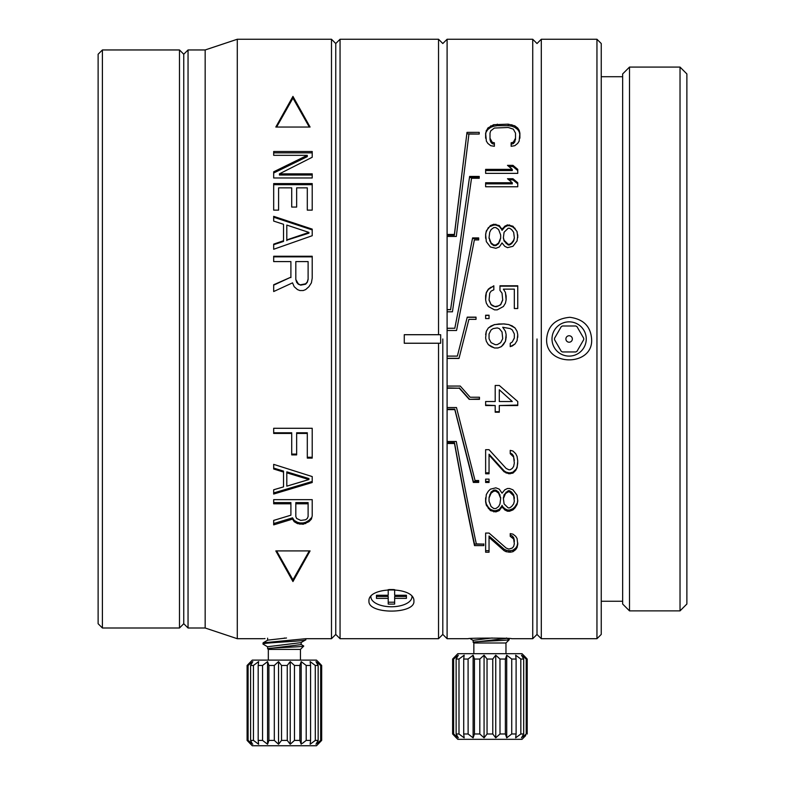<?xml version="1.0" encoding="UTF-8"?>
<svg xmlns="http://www.w3.org/2000/svg" width="785" height="785" viewBox="0 0 785 785"><rect width="100%" height="100%" fill="white"/><g stroke="black" fill="none" stroke-linecap="round" stroke-linejoin="round"><path stroke-width="1.18" d="M506.443 638.401L473.306 642.258C473.62 641.384 509.21 640.521 509.288 639.667L505.972 642.984L473.855 642.984L473.139 642.267L473.139 640.315L492.195 637.979M473.855 642.984L473.855 653.689M505.972 653.689L505.972 642.984M522.025 653.689L457.802 653.689L452.621 659.047L453.622 659.047L458.322 655.19L456.134 659.047L458.989 659.047L464.161 655.19L463.709 659.047L468.086 659.047L473.11 655.19L474.454 659.047L479.821 659.047L484.07 655.19L487.053 659.047L492.764 659.047L495.747 655.19L500.006 659.047L505.373 659.047L506.717 655.19L511.732 659.047L516.108 659.047L515.657 655.19L520.838 659.047L523.693 659.047L521.495 655.19L526.205 659.047L527.196 659.047L522.025 653.689M526.205 659.047L526.205 733.975L527.196 733.975L527.196 659.047M456.301 737.831L452.621 733.975L457.802 739.323L522.025 739.323L525.734 735.555M526.058 657.82L523.526 655.19M526.205 733.975L522.486 737.046M519.945 734.662L520.838 733.975L520.798 659.017M511.732 659.047L511.732 733.975L506.717 737.831L506.698 655.23M506.001 657.202L505.746 657.948M499.24 734.691L500.006 733.975L499.976 659.017M507.767 737.046L506.717 737.831L505.373 733.975L500.006 733.975L495.747 737.831L495.747 655.19L495.119 655.966M493.304 658.33L492.764 659.047L492.784 733.995L487.053 733.975L484.07 737.831L484.07 655.19L483.187 655.966M486.523 734.691L487.053 733.975L487.034 659.017M480.587 658.33L479.821 659.047L479.821 733.975L474.454 733.975L473.11 737.831L473.11 655.19L472.05 655.966M474.454 733.975L474.434 659.007M474.081 657.948L473.826 657.202M468.988 658.33L468.086 659.047L468.115 733.995L463.709 733.975L464.161 737.831L458.989 733.975L458.989 659.047L459.882 658.35M464.161 655.19L463.081 655.966M458.273 737.782L456.134 733.975L458.989 733.975M452.621 733.975L452.621 659.047L452.621 733.975L453.622 733.975L453.622 659.047M453.622 733.975L458.322 737.831M456.134 659.047L456.134 733.975M463.709 659.047L463.709 733.975M473.11 737.831L468.086 733.975M484.06 737.812L479.821 733.975M495.737 737.812L492.764 733.975M505.373 733.975L505.373 659.047M510.839 734.691L511.732 733.975L516.108 733.975L516.108 659.047M521.495 737.831L523.693 733.975L520.838 733.975L515.657 737.831L516.108 733.975M523.693 733.975L523.693 659.047M473.826 735.82L474.081 735.064M484.07 737.831L484.698 737.046M495.747 737.831L496.64 737.046M505.746 735.064L506.001 735.82M515.657 737.831L516.746 737.046M301.155 642.454L301.155 644.593L267.773 648.685C268.087 647.811 303.677 646.948 303.756 646.094L300.439 649.411L268.323 649.411L267.607 648.695L267.607 646.732L300.989 642.64L305.797 639.775C307.161 641.198 261.533 642.64 262.975 644.053L267.773 646.918M305.797 639.775L305.797 638.705L331.486 638.705L331.486 39.25L237.286 39.25L237.286 638.705L262.975 638.705M262.975 644.053L263.103 642.837L305.797 638.705M286.505 637.999L267.783 640.118L263.103 642.837M268.323 649.411L268.323 660.116M300.439 660.116L300.439 649.411M316.502 660.116L252.27 660.116L247.098 665.464L248.089 665.464L252.799 661.608L250.601 665.464L253.457 665.464L258.638 661.608L258.186 665.464L262.563 665.464L267.577 661.608L268.921 665.464L274.289 665.464L278.547 661.608L281.53 665.464L287.241 665.464L290.224 661.608L294.473 665.464L299.85 665.464L301.195 661.608L306.209 665.464L310.585 665.464L310.134 661.608L315.305 665.464L318.161 665.464L315.972 661.608L320.673 665.464L321.673 665.464L316.502 660.116M320.673 665.464L320.673 740.402L321.673 740.402L321.673 665.464M250.768 744.249L247.098 740.402L252.27 745.75L316.502 745.75L321.673 740.402M320.535 664.238L317.994 661.608M320.673 740.402L316.954 743.473M247.098 665.464L247.098 740.402L247.118 665.444M314.412 741.089L315.305 740.402L315.276 665.444M305.306 741.109L306.209 740.402L306.179 665.444M301.195 661.608L301.195 744.249L299.85 740.402L299.85 665.464M300.478 663.619L300.213 664.375M293.708 741.109L294.473 740.402L294.453 665.444M299.85 740.402L294.473 740.402L290.224 744.249L290.224 661.608L289.596 662.393M287.771 664.748L287.241 665.464L287.261 740.422L281.53 740.402L278.547 744.249L278.547 661.608L277.654 662.393M280.991 741.109L281.53 740.402L281.511 665.444M275.054 664.748L274.289 665.464L274.318 740.422L268.921 740.402L267.577 744.249L267.577 661.608L266.527 662.393M268.921 740.402L268.912 665.435M268.548 664.375L268.293 663.619M263.456 664.748L262.563 665.464L262.563 740.402L258.186 740.402L258.638 744.249L253.457 740.402L253.457 665.464L254.36 664.777M258.638 661.608L257.549 662.393M252.279 743.846L250.601 740.402L253.496 740.422M247.098 740.402L248.089 740.402L248.089 665.464M248.089 740.402L252.799 744.249M250.601 665.464L250.601 740.402M258.186 665.464L258.186 740.402M267.557 744.239L262.563 740.402M279.175 743.473L278.547 744.249L274.289 740.402M291.117 743.473L290.224 744.249L287.241 740.402M315.972 744.249L318.161 740.402L315.305 740.402L310.134 744.249L310.585 740.402L306.209 740.402L302.245 743.473M310.585 740.402L310.585 665.464M318.161 740.402L318.161 665.464M268.293 742.237L268.548 741.491M300.213 741.491L300.478 742.237M310.134 744.249L311.213 743.473M575.817 351.955A14.601 14.601 0 0 0 577.014 351.268L583.716 339.67A14.601 14.601 0 0 0 583.716 338.286L577.014 326.688A14.601 14.601 0 0 0 575.817 326.001L562.433 326.001A14.601 14.601 0 0 0 561.236 326.688L554.534 338.286A14.601 14.601 0 0 0 554.534 339.67L561.236 351.268A14.601 14.601 0 0 0 562.433 351.955L575.817 351.955M572.353 338.973A3.228 3.228 0 0 1 569.125 342.211A3.228 3.228 0 0 1 565.897 338.973A3.228 3.228 0 0 1 569.125 335.745A3.228 3.228 0 0 1 572.353 338.973M552.002 338.973A17.123 17.123 0 0 0 569.125 356.105A17.123 17.123 0 0 0 586.248 338.973A17.123 17.123 0 0 0 569.125 321.85A17.123 17.123 0 0 0 552.002 338.973M537.009 338.973L537.009 634.427L537.009 338.973M541.297 638.705L541.297 39.25L596.953 39.25L596.953 638.705L541.297 638.705L537.009 634.427L532.73 638.705L532.73 39.25L447.097 39.25L447.097 234.46L454.378 234.46L467.006 132.361L479.203 132.361L479.203 134.058L468.93 134.058L456.301 236.462L447.097 236.462L447.097 309.604L450.6 309.604L469.626 176.419L479.223 176.419L479.223 178.264L471.52 178.264L452.445 311.802L447.097 311.802L447.097 328.248L454.8 328.248L472.59 237.914L478.683 237.914L478.683 239.935L474.366 239.935L456.546 330.495L447.097 330.495L447.097 356.105L457.37 356.105L467.252 317.14L476.024 317.14L476.024 319.358L468.9 319.358L463.935 338.973M591.605 338.973C593.745 366.556 545.133 367.105 546.645 338.973C547.763 325.883 555.495 318.661 569.841 317.297C583.392 319.112 590.654 326.344 591.605 338.973M596.953 638.705L601.241 634.427L601.241 43.528L596.953 39.25M629.501 67.078L622.652 73.937L622.652 604.018L629.501 610.877L629.501 67.078L680.026 67.078L680.026 610.877L629.501 610.877M680.026 610.877L686.875 604.018L686.875 73.937L680.026 67.078M442.809 338.973L442.809 634.427L442.809 338.973M331.486 39.25L335.764 43.528L335.764 634.427L335.764 43.528L340.052 39.25L340.052 638.705L438.53 638.705L442.809 634.427L447.097 638.705L447.097 356.105M483.815 543.897L483.815 545.595L474.513 545.595L474.513 544.113L483.815 544.113L476.318 543.897C469.93 514.047 463.258 479.91 456.301 441.494L447.097 441.494M474.513 544.113C468.135 514.646 461.462 480.862 454.495 442.75L454.495 443.496C461.462 481.882 468.135 515.912 474.513 545.595M454.495 443.496L447.097 443.496M517.08 340.523L517.747 334.626L517.06 331.27L515.009 327.924L508.857 324.578L504.078 323.911L494.511 324.578L488.358 327.924L486.317 331.27L485.63 337.962L486.317 341.308L488.358 344.654L494.511 348L497.925 348L501.34 346.656L505.442 341.308L506.129 334.616L505.442 331.27L502.714 327.257L510.23 328.591L512.281 329.935L514.332 333.949L514.322 337.962L512.281 341.975L510.23 343.31L510.23 346.656L515.009 343.977L517.06 340.641L515.009 343.977M506.129 334.616L506.129 337.962M458.999 358.431L463.778 339.571L458.999 358.431L447.097 358.431M447.097 386.063L460.255 386.063L470.156 397.23L479.468 397.23L479.468 399.349L469.195 399.349L459.294 388.222L447.097 388.222M447.097 407.533L456.477 407.533L475.043 480.518L478.683 480.518L478.683 482.422L473.326 482.422L454.8 409.623L447.097 409.623M447.097 638.705L468.292 638.705C466.202 637.94 512.88 637.891 511.535 638.705L532.73 638.705M495.198 385.464L499.299 385.464L517.747 401.518L517.747 405.531L499.299 405.531L499.299 412.223L495.198 412.223L495.198 405.531L485.63 405.531L485.63 401.518L495.198 401.518L495.198 385.464M508.857 469.764L506.129 468.419L489.045 449.687L485.63 449.687L485.63 473.777L489.045 473.777L489.045 455.045L504.078 471.765L508.857 473.777L512.958 473.11L515.696 470.431L517.06 467.752L517.747 461.06L517.06 456.379L515.696 453.701L512.958 451.032L510.23 450.354L510.23 453.701L513.645 457.047L514.322 463.072L513.645 466.418L512.281 468.419L510.23 469.764L508.857 469.764M485.63 479.125L489.045 479.125L489.045 482.471L485.63 482.471L485.63 479.125M504.765 489.83L502.027 493.176L499.299 489.163L495.875 487.828L490.409 489.163L488.358 491.165L486.317 494.511L485.63 501.87L486.317 505.216L490.409 510.574L495.875 511.908L499.299 510.574L502.027 506.56L504.765 509.907L507.493 511.241L509.543 511.241L512.958 509.907L515.009 507.895L517.06 504.549L517.747 501.203L517.06 495.188L512.958 489.83L509.543 488.496L507.493 488.496L504.765 489.83M485.63 501.87L485.63 497.857M489.045 537.391L504.078 550.658L504.078 549.147L489.045 535.978L489.045 552.218L485.63 552.218L485.63 533.064L489.045 533.064L506.129 548.038L508.857 549.088L512.281 548.038L513.645 546.458L514.332 543.809L513.645 539.01L510.23 536.312L510.23 533.604L510.23 536.312M517.747 544.339L517.747 542.877L517.06 546.026L515.696 548.107L512.958 550.187L510.23 550.697L510.23 552.218L512.958 551.698L515.696 549.618L517.06 547.508L517.747 544.339L517.06 538.471L515.696 536.312L512.958 534.143L510.23 533.604M510.23 552.218L506.129 551.698L504.078 550.658M447.097 442.75L454.495 442.75M447.097 409.122L454.8 409.122L454.8 409.623M473.326 482.422L473.326 481.391L478.683 481.391L478.683 480.518M473.326 481.391L454.8 409.122M447.097 387.868L459.294 388.222M479.468 398.917L469.195 399.349M469.195 398.917L459.294 387.868M447.097 358.294L458.999 358.294M517.747 334.616L517.747 337.295L517.747 334.616M467.252 317.14L461.717 338.973M494.373 128.043L508.219 127.484L513.321 129.162L515.51 133.097L515.51 138.209L513.321 142.232L511.143 142.811L511.143 146.285L514.783 145.706L517.698 143.39L519.16 141.084L519.886 133.097L519.15 130.281L517.698 128.043L514.783 125.816L508.219 124.158L493.647 124.707L487.819 128.043L485.63 133.097L486.357 141.084L487.819 143.39L490.733 145.706L494.373 146.285L494.373 142.811L492.185 142.232L490.007 138.209L490.007 133.097L490.733 130.84L494.373 128.043M494.373 142.811L494.373 146.285M519.886 133.097L519.886 138.209M485.63 173.377L485.63 169.364L512.281 169.364L507.493 165.35L512.958 165.35L517.747 169.364L517.747 173.377L485.63 173.377M485.63 186.761L485.63 182.748L512.281 182.748L507.493 178.735L512.958 178.735L517.747 182.748L517.747 186.761L485.63 186.761M501.34 228.239L502.027 230.358L504.765 227.042L507.493 225.707L507.493 224.893L504.765 226.227L502.027 229.573L499.299 225.56L493.824 224.225L490.409 225.56L486.317 230.918L485.63 234.264L486.317 241.623L490.409 246.971L495.875 248.305L499.299 246.971L502.027 242.957L504.765 246.304L507.493 247.638L512.958 246.304L517.06 240.946L517.747 235.294M507.493 224.893L512.958 226.227L517.06 231.585L517.747 237.61L517.747 234.931M485.63 296.122L485.63 299.831L486.317 292.795L488.358 289.479L493.824 285.779L493.824 289.793L491.096 291.127L489.732 293.139L489.045 300.105L491.096 304.757L493.147 306.081L496.562 306.749L500.663 304.757L502.714 300.105L502.027 293.139L499.976 290.46L499.976 285.779L517.747 285.779L517.747 308.525L514.322 308.525L514.322 289.125L503.391 289.125L505.442 292.462L506.129 299.821L506.129 295.808M485.63 299.821L486.317 303.167L488.358 306.513L494.511 309.859L497.248 309.859L503.391 306.513L505.442 303.167L506.129 299.821M491.096 287.114L488.358 289.125L486.317 292.462L485.63 295.808M495.198 306.749L491.096 304.511L489.045 299.821M495.198 306.513L498.612 305.846L500.663 304.511L502.714 299.821M485.63 315.217L489.045 315.217L489.045 318.563L485.63 318.563L485.63 315.217M476.024 317.297L467.252 317.297M447.097 311.802L447.097 309.604M447.097 236.462L447.097 234.46M447.097 328.248L447.097 330.495M447.097 328.316L454.8 328.248M454.8 328.316L472.59 237.914M478.683 238.64L472.59 238.64M447.097 235.206L454.378 235.206L454.378 234.46M454.378 235.206L467.006 132.361M479.203 134.058L467.006 133.843M450.6 309.604L447.097 309.81M450.6 309.81L469.626 176.419M479.223 178.264L479.223 177.577L469.626 177.577M517.747 183.857L517.747 182.748L517.747 183.857L512.958 179.873L512.958 178.735M517.747 170.571L517.747 169.364L517.747 170.571L512.958 166.587L512.958 165.35M517.747 543.652L517.747 542.877M517.747 500.653L517.747 501.203M515.009 343.948L512.281 345.989M510.23 346.607L512.281 345.94M513.979 338.973L514.322 337.962M505.442 331.27L502.714 327.257M505.442 331.329L506.129 334.646M505.923 338.973L505.442 341.308M505.442 341.289L503.391 344.654M503.391 344.615L501.34 346.656M501.34 346.607L497.925 348M497.925 347.932L494.511 348M494.511 347.932L491.096 346.656M491.096 346.607L488.358 344.654M488.358 344.615L486.317 341.308M486.317 341.289L485.837 338.973M486.317 331.27L485.63 334.616M486.317 331.329L488.358 327.924M488.358 328.002L491.096 325.922M491.096 326.01L494.511 324.578M494.511 324.686L499.299 323.911M504.078 323.911L499.299 324.019M504.078 324.019L508.857 324.578M508.857 324.686L512.281 325.922M512.281 326.01L515.009 327.924M515.009 328.002L517.06 331.27M517.06 331.329L517.747 334.646M502.714 338.629L502.027 331.937L499.299 328.591L497.248 327.924L493.147 328.591L491.096 329.935L489.045 333.949L489.045 338.629M502.596 338.973L500.663 342.643L497.248 344.654L495.198 344.654L491.096 342.643L489.163 338.973M490.007 138.925L490.007 138.209M490.007 139.642L490.733 141.918L490.733 140.505M490.733 141.918L492.185 143.635L492.185 142.232M492.185 143.635L494.373 144.214M485.63 138.209L485.63 133.097M485.63 134.569L486.357 130.281M486.357 131.772L487.819 129.545L487.819 128.043M487.819 129.545L490.733 127.337L490.733 125.816M490.733 127.337L493.647 126.238L493.647 124.707M493.647 126.238L497.288 125.688L497.288 124.158M508.219 124.158L508.219 125.688L497.288 125.688M508.219 125.688L511.869 126.238L511.869 124.707M511.869 126.238L514.783 127.337L514.783 125.816M514.783 127.337L517.698 129.545L517.698 128.043M517.698 129.545L519.16 131.772L519.15 130.281M519.16 131.772L519.886 134.569M513.321 142.232L513.321 143.635L511.143 144.214L511.143 146.285M513.321 143.635L514.783 141.918L514.783 140.505M514.783 141.918L515.51 138.209M515.51 138.925L515.51 139.642M485.63 170.571L512.281 170.571L512.281 169.364M512.958 166.587L508.974 166.587M485.63 183.857L512.281 183.857L512.281 182.748M512.958 179.873L508.857 179.873M502.027 230.358L502.027 229.573M502.714 229.034L502.714 228.239M504.765 227.042L504.765 226.227M507.493 225.707L509.543 225.707L509.543 224.893M509.543 225.707L512.958 227.042L512.958 226.227M512.958 227.042L515.009 229.034L515.009 228.239M515.009 229.034L517.06 231.585M517.06 232.35L517.747 235.677M485.63 238.277L485.63 234.264M485.63 235.009L486.317 230.918M486.317 231.683L488.358 227.571M488.358 228.366L490.409 225.56M490.409 226.374L493.824 225.04L493.824 224.225M493.824 225.04L495.875 225.04L495.875 224.225M495.875 225.04L499.299 226.374L499.299 225.56M499.299 226.374L501.34 229.034M500.663 237.963L498.612 242.957L495.875 244.969L493.824 244.969L491.096 242.957L489.045 237.61L489.732 232.252L491.096 229.573L493.824 227.571L495.875 227.571L498.612 229.573L500.663 234.931L500.663 237.61M489.045 237.963L491.096 243.644L493.824 245.636L495.875 245.636L498.612 243.644L500.663 238.326M514.322 237.963L513.645 240.279L511.594 242.957L509.543 244.292L508.18 244.292L504.078 240.279L503.391 237.61L504.078 232.252L508.18 228.239L509.543 228.239L511.594 229.573L513.645 232.252L514.322 237.61M503.391 237.963L504.078 240.985L508.18 244.969L509.543 244.969L511.594 243.644L513.645 240.985L514.322 238.326M499.976 240.985L499.976 240.279M498.612 243.644L498.612 242.957M495.875 245.636L495.875 244.969M493.824 245.636L493.824 244.969M491.096 243.644L491.096 242.957M489.732 240.985L489.732 240.279M489.045 238.326L489.045 237.61M513.645 240.985L513.645 240.279M511.594 243.644L511.594 242.957M509.543 244.969L509.543 244.292M508.18 244.969L508.18 244.292M506.129 243.644L506.129 242.957M504.078 240.985L504.078 240.279M503.391 238.326L503.391 237.61M505.442 292.462L503.391 289.125M505.442 292.795L506.129 296.122M491.096 287.487L493.824 286.152M517.747 286.152L499.976 286.152M489.045 315.384L485.63 315.384M517.747 405.06L499.299 405.531M499.299 411.703L495.198 411.703M485.63 405.06L495.198 405.531M499.299 401.076L499.299 389.782L512.281 401.518L499.299 401.518L499.299 390.145M512.281 401.518L499.299 389.782M513.645 457.047L514.332 460.393M513.645 456.203L512.281 454.211L512.281 455.045M512.281 454.211L510.23 452.886M517.747 462.846L517.06 467.752M517.06 466.83L515.696 470.431M515.696 469.489L512.958 472.148L512.958 473.11M512.958 472.148L510.23 472.815L510.23 473.777M510.23 472.815L508.857 472.815L508.857 473.777M508.857 472.815L506.129 472.148L506.129 473.11M506.129 472.148L504.078 470.823L504.078 471.765M504.078 470.823L489.045 454.211L489.045 455.045M485.63 472.815L489.045 472.815L489.045 473.777M489.045 472.815L489.045 454.211M485.63 481.45L489.045 481.45M517.747 500.045L517.06 504.549M517.06 503.371L515.009 506.688L515.009 507.895M515.009 506.688L512.958 508.68L512.958 509.907M512.958 508.68L509.543 510.014L509.543 511.241M509.543 510.014L507.493 510.014L507.493 511.241M507.493 510.014L504.765 508.68L504.765 509.907M504.765 508.68L502.714 506.688L502.714 507.895M502.714 506.688L502.027 505.363L502.027 506.56M502.027 505.363L501.34 507.895M501.34 506.688L499.299 509.347L499.299 510.574M499.299 509.347L495.875 510.672L495.875 511.908M495.875 510.672L493.824 510.672L493.824 511.908M493.824 510.672L490.409 509.347L490.409 510.574M490.409 509.347L488.358 507.355L488.358 508.562M488.358 507.355L486.317 504.029L486.317 505.216M486.317 504.029L485.63 500.712M489.045 497.965L491.096 493.176L493.824 491.165L495.875 491.165L498.612 493.176L500.663 498.524L499.976 503.882L498.612 506.56L495.875 508.562L493.824 508.562L491.096 506.56L489.045 501.203L489.045 498.524M500.663 497.965L498.612 492.077L495.875 490.085L493.824 490.085L491.096 492.077L489.045 497.386M514.322 497.965L513.645 494.736L511.594 492.077L509.543 490.743L508.18 490.743L504.078 494.736L503.391 498.524L506.129 492.077M503.391 497.965L503.391 497.386M500.663 497.386L500.663 498.524M489.732 494.736L489.732 495.855M491.096 492.077L491.096 493.176M493.824 490.085L493.824 491.165M495.875 490.085L495.875 491.165M498.612 492.077L498.612 493.176M499.976 494.736L499.976 495.855M504.078 494.736L504.078 495.855M503.391 498.524L504.078 503.882L508.18 507.895L509.543 507.895L511.594 506.56L513.645 503.882L514.332 501.203L513.645 495.855L509.543 491.842L508.18 491.842L506.129 493.176M508.18 490.743L508.18 491.842M509.543 490.743L509.543 491.842M511.594 492.077L511.594 493.176M513.645 494.736L513.645 495.855M514.322 497.386L514.332 498.524M485.63 550.697L489.045 550.697M514.322 540.943L514.332 541.679M514.322 540.237L513.645 537.578L513.645 539.01M513.645 537.578L512.281 535.978L512.281 537.391M512.281 535.978L510.23 534.909M517.06 546.026L517.06 547.508M515.696 548.107L515.696 549.618M512.958 550.187L512.958 551.698M508.857 552.218L508.857 550.697L510.23 550.697M508.857 550.697L506.129 550.187L506.129 551.698M506.129 550.187L504.078 549.147M411.948 596.561A20.528 9.95 0 0 1 411.939 597.297A20.528 9.95 0 0 1 391.43 606.766A20.528 9.95 0 0 1 370.922 597.297A20.528 9.95 0 0 1 370.912 596.561M394.639 593.391L394.639 589.613L394.639 595.265L406.414 595.265L406.414 598.376L394.639 598.376L394.639 604.087L388.222 604.087L388.222 598.376L376.447 598.376L376.447 595.265L388.222 595.265L388.222 589.613L388.222 593.391M389.134 589.555L393.717 589.555M406.414 595.265L406.414 596.502L394.639 596.502L394.639 598.376M394.639 602.213L388.222 602.213M376.447 595.265L376.447 596.502L388.222 596.502L388.222 598.376M438.53 638.705L438.53 343.261L404.275 343.261L404.275 334.695L438.53 334.695L438.53 39.25L340.052 39.25M368.95 601.124C367.625 586.297 414.99 586.169 413.911 601.124C415.226 614.361 367.871 614.459 368.95 601.124M438.53 334.695L440.67 334.724L440.67 343.231L438.53 343.261M404.275 334.724L440.67 334.724M440.67 343.231L404.275 343.231M102.403 49.955L102.403 628L98.125 623.722L98.125 54.234L102.403 49.955L179.48 49.955L183.759 54.234L183.759 623.722L183.759 54.234L188.047 49.955L205.17 49.955L205.17 628L237.286 638.705M102.403 628L179.48 628L183.759 623.722L188.047 628L188.047 49.955M283.522 472.05L283.522 471.098L273.68 468.076L273.68 468.998L283.522 472.05L283.522 486.886L273.68 489.771L273.68 494.05L312.214 482.51L312.214 481.48L273.68 492.941L273.68 494.05M273.68 468.998L273.68 464.367L312.214 476.573L312.214 482.51M296.642 454.908L291.716 454.908L291.716 433.438L273.68 433.438L273.68 428.286L312.214 428.286L312.214 458.097L307.298 458.097L307.298 433.438L296.642 433.438L296.642 454.908M308.937 286.682L311.4 282.845L312.214 278.106L312.214 256.253L273.68 256.253L273.68 261.591L290.901 261.591L290.901 277.174L273.68 284.759L273.68 291.539L292.54 282.845L294.179 286.682L297.456 289.587L299.919 290.558L303.196 290.558L305.659 289.587L308.937 286.682M273.68 249.267L273.68 244.125L283.522 240.73L283.522 224.284L273.68 221.085L273.68 216.346L312.214 229.132L312.214 235.716L273.68 249.267M296.642 207.073L291.716 207.073L291.716 187.86L278.596 187.86L278.596 210.135L273.68 210.135L273.68 183.582L312.214 183.582L312.214 210.135L307.298 210.135L307.298 187.86L296.642 187.86L296.642 207.073M273.68 177.979L273.68 171.807L307.298 155.322L273.68 155.322L273.68 151.515L312.214 151.515L312.214 157.255L279.421 173.848L312.214 173.848L312.214 177.979L273.68 177.979M292.952 96.388L310.075 127.042L275.82 127.042L292.952 96.388L292.952 98.125L309.29 127.042M284.386 637.989C312.204 638.774 312.204 638.774 284.386 637.989C256.567 638.774 256.567 638.774 284.386 637.989M263.78 638.656L265.006 638.578M292.952 581.557L310.075 550.913L275.82 550.913L292.952 581.557L292.952 579.83L276.605 550.913M273.68 503.793L273.68 499.652L312.214 499.652L312.214 515.853L311.4 519.111L308.937 521.691L303.196 524.252L297.456 523.615L294.179 521.691L292.54 519.111L273.68 524.88L273.68 520.406L290.901 515.195L290.901 503.793L273.68 503.793M283.522 471.098L283.522 471.795M286.8 485.11L286.8 471.854L286.8 472.815L308.937 479.557L286.8 486.16L286.8 472.815M308.937 479.557L308.937 478.556L286.8 471.854M309.29 550.913L292.952 579.83M273.68 502.616L290.901 502.616L290.901 503.793M311.4 519.111L312.214 515.853M311.4 517.825L308.937 520.386L308.937 521.691M308.937 520.386L305.659 522.29L305.659 523.615M305.659 522.29L303.196 522.928L303.196 524.252M303.196 522.928L299.919 522.928L299.919 524.252M299.919 522.928L297.456 522.29L297.456 523.615M297.456 522.29L294.179 520.386L294.179 521.691M294.179 520.386L292.54 517.825L292.54 519.111M292.54 517.825L273.68 523.556L273.68 524.88M295.817 503.793L295.817 502.616L308.113 502.616L308.113 503.793L295.817 503.793L295.817 516.51L296.642 518.463L300.733 520.406L305.659 519.758L307.298 518.463L308.113 516.51L308.113 503.793M296.642 433.438L296.642 432.771L307.298 432.771L307.298 433.438M291.716 454.083L296.642 454.083M273.68 432.771L291.716 432.771L291.716 433.438M307.298 457.243L312.214 457.243M273.68 285.141L290.901 277.174M290.901 262.141L290.901 277.615M312.214 256.842L273.68 256.842M300.733 285.141L305.659 284.19L307.298 282.296L308.113 279.48L308.113 261.591L295.817 261.591L295.817 279.48L296.642 282.296L298.28 284.19L300.733 285.141L298.28 283.797L295.817 279.48M300.733 284.759L305.659 283.797L307.298 281.893L308.113 279.048M283.522 225.099L283.522 241.437L273.68 244.685M283.522 241.437L283.522 240.73M273.68 217.229L312.214 229.917L312.214 229.132M286.8 240.161L308.937 233.165L308.937 232.409L286.8 239.896L286.8 225.089L308.937 232.409M286.8 240.602L286.8 239.896M312.214 184.691L273.68 184.691M273.68 173.004L307.298 156.637L307.298 155.322M312.214 152.859L273.68 152.859M312.214 175.026L279.421 175.026L279.421 173.848M276.605 127.042L292.952 98.125M179.48 628L179.48 49.955M288.968 489.516L288.968 488.447M470.019 638.588L473.139 640.403M506.521 637.979L509.249 639.569M300.989 644.397L303.716 645.986M267.607 638.166L267.607 640.315M532.73 39.25L537.009 43.528L541.297 39.25M601.241 76.714L622.652 76.714M601.241 601.241L622.652 601.241M438.53 39.25L442.809 43.528L447.097 39.25M411.939 597.297L412.007 596.62M370.922 597.297L370.854 596.62M331.486 638.705L335.764 634.427L340.052 638.705M188.047 628L205.17 628M205.17 49.955L237.286 39.25"/></g></svg>
